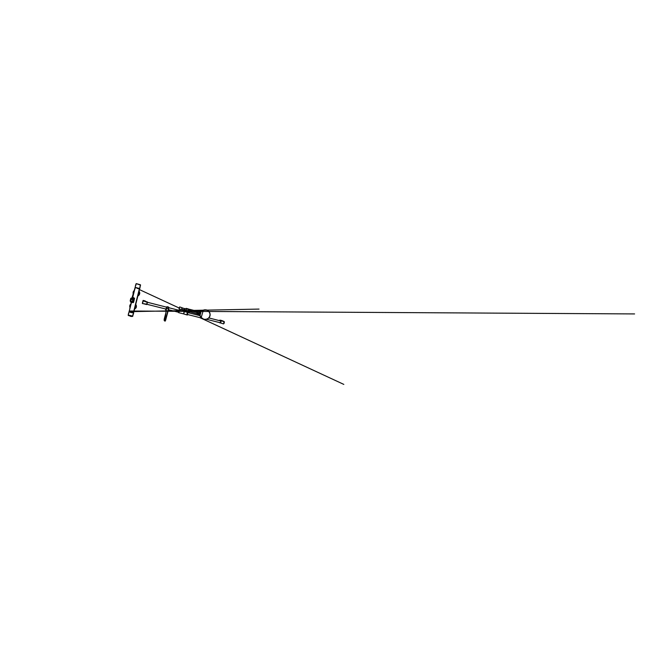 <?xml version="1.0" encoding="UTF-8"?>
<svg xmlns="http://www.w3.org/2000/svg" width="668" height="668" viewBox="0 0 668 668"><rect width="100%" height="100%" fill="white"/><g stroke="black" fill="none" stroke-linecap="round" stroke-linejoin="round"><path stroke-width="1" d="M133.942 311.605L139.62 288.902L133.942 311.597M133.542 312.916L132.623 316.331L133.633 313.075L129.058 311.806L131.529 302.253M133.633 313.092L132.464 316.407L133.508 312.941M132.623 316.365L130.193 316.214L132.79 316.231M128.256 315.496L132.364 316.448M131.245 312.081L132.84 312.232M128.281 314.595L128.782 312.983M128.59 313.451L128.49 314.135M128.607 313.601L128.657 313.05M132.481 316.356L132.506 316.323C132.481 315.864 128.214 314.954 128.223 315.413L128.431 314.344M138.719 288.743L137.165 288.325M132.164 302.42L132.698 302.587C133.007 302.754 133.692 302.512 133.658 302.053L134.577 298.27L132.773 297.235L135.186 287.524L139.42 288.676L133.4 312.707L139.645 288.785L135.153 287.365L139.604 288.526L140.497 284.919M140.589 285.127L136.556 283.741M139.67 288.484L137.257 287.95L139.67 288.484L140.48 284.952L139.829 288.351M139.654 288.451L140.38 284.827L136.113 283.649L140.389 284.844M135.863 285.261L136.172 283.608L140.355 284.768M139.495 288.543L137.257 287.95C134.635 287.232 134.635 287.232 137.257 287.95M135.404 285.904L135.888 284.309M131.153 312.465L133.358 312.741L129.174 311.756L131.153 312.465M133.375 312.741L129.133 311.605L133.483 312.682M130.627 301.126L131.32 299.206L130.502 301.769L132.122 302.412L132.272 301.585L130.819 301.193L130.652 302.019L131.337 298.404L133.082 298.613L132.782 299.548L133.241 298.863M139.512 288.651L135.846 287.566M134.552 289.528L132.289 296.851L132.773 297.235M132.331 296.893L132.055 297.569M131.938 297.686L131.462 298.254M132.999 299.59L132.272 301.585L132.782 299.548L131.32 299.206L132.089 297.678L133.942 298.437L133.024 301.936L132.13 302.412L130.661 302.011M132.498 301.619L132.389 302.262L133.508 302.011L132.79 302.145M132.155 297.327L132.807 297.252M131.312 302.195L129.734 308.883M135.345 287.516L132.18 297.527M135.12 287.507L134.109 290.939M139.328 288.593L135.245 287.49M129.358 310.562L129.133 311.605L129.367 310.553M130.335 300.199L130.828 298.262L131.329 298.387M130.786 298.746L130.611 301.193M130.694 298.838L130.168 300.959L130.694 298.83L131.195 298.83M130.385 300.483L130.627 299.531M130.945 299.615L130.711 300.558M135.804 304.533C136.489 305.552 136.589 306.62 136.097 307.723M139.086 291.206C140.038 292.734 139.921 294.137 138.727 295.423M178.924 310.311L179.149 311.488L178.439 312.223M178.974 310.319L179.216 311.505L178.607 312.641L183.608 313.902L184.477 311.53L187.942 312.549M187.791 312.382L187.407 314.995L183.608 313.902L187.407 314.995L186.739 314.62L187.449 312.566M183.583 313.643L184.343 311.321L187.867 312.44M184.134 311.639L179.124 310.052M183.692 313.935L187.215 314.995M186.263 308.908L186.13 308.374L188.276 308.925L186.147 308.374L188.267 308.992M186.247 308.95L186.096 308.374L185.879 308.892M186.514 308.574L186.255 309.117C186.606 309.927 185.52 310.628 185.337 310.486L185.312 310.369M188.743 309.685L186.339 308.666L188.718 309.142M188.743 309.134L189.52 309.326L188.869 311.538L189.411 309.501M186.339 308.666L186.263 309.159C186.497 310.294 185.161 310.57 185.428 310.453L185.988 310.186M188.326 311.388L188.86 309.292M188.267 308.925L186.13 308.516M188.284 308.942L186.096 308.374M146.526 302.053L143.111 300.8L142.418 303.548L145.866 304.024M142.793 301.51L142.994 300.901M142.409 303.055L142.668 302.019M142.418 303.539L142.944 301.084M146.693 304.232L147.311 301.911L145.641 301.468M145.691 301.477L143.002 300.825M145.265 300.967L143.169 300.416L145.315 301.343M220.407 322.836L223.304 323.855L224.206 322.894L223.972 321.45L220.866 320.899M224.231 321.776L223.738 323.704M221.801 320.89L223.98 321.458C224.623 321.291 224.298 324.114 223.304 323.855L219.689 322.602M222.035 320.941L220.139 320.131L218.995 320.523L221.784 320.54L220.106 320.164M219.555 322.569L219.839 322.786C220.44 323.112 221.075 320.949 220.432 320.74L220.599 320.64C221.325 320.865 220.607 323.32 219.922 322.953L220.849 322.043L220.59 320.615L221.859 320.924M223.98 321.458L220.131 320.131M164.687 320.648L164.361 318.845L165.806 313.384M166.507 308.616L164.929 319.872L164.604 320.966L164.153 320.281L164.32 318.828L164.161 320.072L164.587 320.732L164.862 319.822L166.507 308.616L164.879 319.855L164.545 320.89L164.119 320.222L164.295 318.795L165.898 312.733L164.119 320.222M168.762 307.347L165.246 321.074M165.898 309.301L165.656 309.894M165.639 309.852L165.739 309.025M165.764 310.019L166.265 310.211M166.541 306.979L166.357 309.526M164.712 320.673L164.311 318.828L165.864 312.958M168.202 307.581L166.8 306.879M167.359 306.762L166.766 306.888M223.889 322.811L223.722 321.726M143.119 301.193L142.843 302.303M197.002 313.793C198.822 314.428 200.191 315.638 201.126 317.434L203.849 319.354C206.136 320.189 209.46 318.344 209.936 315.956C210.779 313.718 209.009 310.478 206.621 309.977L203.239 310.344C206.738 308.583 211.063 312.248 209.819 315.939C208.917 319.705 203.314 320.632 201.252 317.367L198.805 314.686L197.027 313.81L188.727 311.397M201.252 311.054L203.03 310.152L206.529 309.944M199.198 314.352L198.738 312.966L189.336 310.528L189.32 309.368L197.219 311.213L200.258 311.371L203.189 310.244C206.788 308.524 211.088 312.173 209.911 315.956C208.9 319.78 203.331 320.69 201.16 317.417L199.231 314.995L196.693 313.584C198.672 314.119 200.191 315.388 201.252 317.367L203.256 310.386C206.729 308.633 211.013 312.273 209.785 315.922C208.884 319.663 203.331 320.582 201.285 317.35L199.198 314.352L196.926 313.225L197.027 311.163M198.972 313.033L199.523 314.119L200.642 313.459L199.406 314.094L198.972 313.033C198.972 312.733 199.699 312.006 200.141 312.357L200.65 313.459L199.565 314.069L199.064 313.058L200.033 312.415L200.609 313.451L201.135 311.513L203.239 310.344C201.285 311.522 199.306 311.873 197.302 311.397M200.55 313.609L200.058 315.338M189.336 310.528L188.702 311.33M200.567 311.263L197.118 311.171L189.487 309.309L197.177 311.188C199.248 311.714 201.243 311.388 203.172 310.211L198.772 311.447M200.55 311.271L203.03 310.152L206.337 309.894M201.135 311.513L197.31 311.864M198.738 312.966L199.874 311.964M200.041 312.315L200.65 313.459L200.024 312.34L199.139 313.083C199.348 312.056 200.834 312.432 200.567 313.442C200.275 314.436 198.788 314.06 199.139 313.083M199.298 314.052L199.398 314.094C199.448 314.21 200.325 314.286 200.65 313.459L200.567 313.442M184.209 309.843C183.825 309.476 184.844 308.649 184.777 308.616L184.811 308.658C185.211 309.034 184.335 309.935 184.243 309.894L184.209 309.843M184.226 308.524L184.301 308.541C184.677 308.933 183.658 309.727 183.725 309.76L183.683 309.701M131.112 312.541L133.4 312.799M130.978 316.415L130.193 316.214M131.087 312.599L129.058 311.806L128.715 313.267M128.64 313.058L128.273 314.595M140.297 284.743L136.255 283.616M135.646 285.386L135.136 287.324L137.416 287.983M139.579 288.668L133.775 312.198M131.12 299.139L132.089 297.678M129.976 307.539C129.517 306.303 129.726 305.184 130.602 304.199C129.726 305.184 129.517 306.303 129.976 307.539M130.068 307.046L130.502 304.742L130.068 307.029M134.66 308.917C136.097 307.881 136.439 306.57 135.688 304.975C136.439 306.579 136.097 307.89 134.66 308.925M135.779 304.6C136.489 305.668 136.564 306.762 136.005 307.898L134.569 309.242L136.005 307.898M133.191 293.887C132.849 292.534 133.199 291.407 134.243 290.505L133.191 293.887M133.341 293.402L134.101 290.989L133.341 293.394M138.034 295.607C139.462 294.555 139.779 293.219 138.994 291.599C139.787 293.219 139.462 294.555 138.034 295.615M139.086 291.231C140.071 292.876 139.871 294.337 138.501 295.615L137.95 295.957L138.501 295.615M188.05 312.415L185.028 311.589L188.067 312.365M146.902 304.408L147.469 302.17M146.876 304.441L147.202 302.228M145.248 301.009L143.161 300.458M220.415 320.774C221.066 320.665 220.29 323.329 219.83 322.753M221.801 320.548L223.788 321.375M165.622 314.603L164.336 319.88L164.72 320.565M166.482 306.963L168.804 307.355L168.653 308.808L166.608 308.29M164.779 320.314L164.487 318.92L165.622 314.628L164.453 318.861L165.689 314.169M168.837 307.414L165.697 320.047L165.171 321.108L164.578 320.941M168.261 306.971L167.309 306.754M168.829 307.363L168.286 306.979L168.829 307.363M168.695 308.816L165.656 320.039L164.879 319.855M165.764 310.002L166.274 310.144M165.948 309.234L166.683 306.863M166.357 309.56L165.789 310.036L166.265 310.169M166.449 308.9L164.695 320.715M164.153 320.281L165.171 321.108L165.697 320.047M165.639 314.519L164.336 319.855M181.763 309.476L182.113 307.731M182.038 307.706L181.596 309.426M179.717 307.021L179.133 309L179.717 307.021M179.024 308.85L179.659 307.046L179.133 309L181.663 309.518L182.222 307.781L179.65 306.929L179.024 308.875M139.47 289.611L179.091 307.99L139.47 289.611M181.955 309.317L185.178 310.812L181.955 309.317M188.176 312.206L190.397 313.234L188.176 312.206M199.824 317.609L343.828 384.401L199.824 317.601M130.385 311.021L634.6 313.927L129.266 311.012M132.439 316.44L131.295 316.465M129.417 311.68L259.025 309.084L129.141 311.689M132.122 302.412L132.932 302.07M132.289 296.851L134.059 291.089M139.645 288.785L133.784 312.173M188.76 309.676L188.125 312.407L185.044 311.639L185.303 310.369M146.684 304.558L142.351 303.431M142.543 302.504L142.384 303.18M143.036 300.608L142.919 301.026M168.278 306.979L166.766 306.863M220.615 320.932L208.825 317.926M199.882 315.647L188.059 312.641M179.316 310.411L168.887 307.748M166.566 307.163L147.444 302.287M220.164 322.727L206.612 319.312M201.653 318.068L187.541 314.511M178.832 312.323L168.453 309.71M166.073 309.109L146.935 304.291M196.517 313.659L188.902 311.547M206.621 309.977C207.898 310.386 208.909 311.246 209.652 312.549C210.412 314.411 210.178 316.156 208.959 317.784C207.648 319.271 205.485 319.797 203.815 319.346L201.126 317.434M184.777 308.616L186.238 308.983M184.243 309.894L185.813 310.286M184.268 308.482L182.222 307.965M183.725 309.76L181.888 309.301"/></g></svg>
